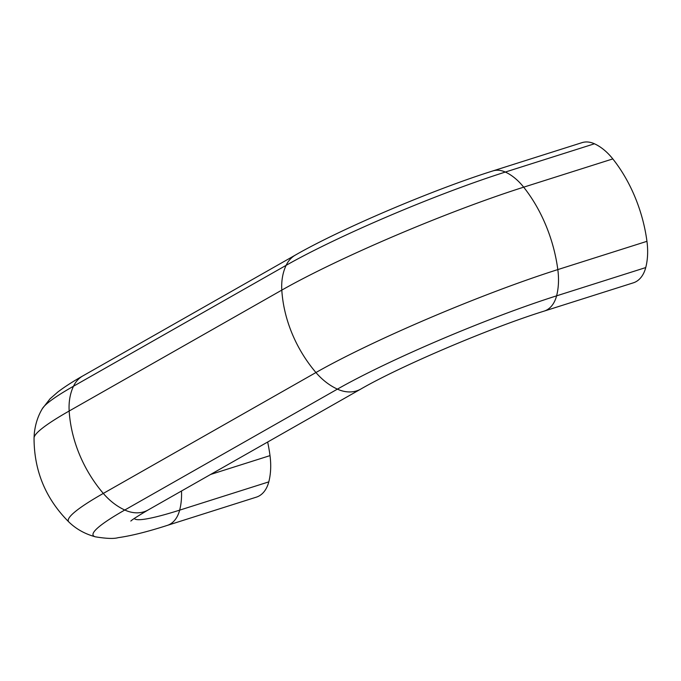 <?xml version="1.0" encoding="UTF-8"?>
<svg xmlns="http://www.w3.org/2000/svg" width="681" height="681" viewBox="0 0 681 681"><rect width="100%" height="100%" fill="white"/><g stroke="black" fill="none" stroke-linecap="round" stroke-linejoin="round"><path stroke-width="1.02" d="M181.504 491.01A56.685 35.974 72.4 0 1 179.656 510.146A36.468 23.145 72.4 0 1 167.254 525.409L256.388 497.139A36.468 23.145 -107.6 0 0 268.791 481.876A56.685 35.974 -107.6 0 0 270.008 455.623A113.361 71.956 -107.6 0 0 267.65 442.029M612.815 158.911A56.685 35.974 -107.6 0 0 594.453 143.785A36.468 23.145 -107.6 0 0 582.008 142.652L492.874 170.922A36.468 23.145 72.4 0 1 505.319 172.055A56.685 35.974 72.4 0 1 523.68 187.173A186.679 19.332 157.5 0 0 281.806 290.115L69.173 411.009A56.685 43.405 -119.6 0 1 73.497 386.229A36.468 27.921 -119.6 0 1 82.852 375.903L295.486 255.009A36.468 27.921 60.4 0 0 286.131 265.335A56.685 43.405 60.4 0 0 281.806 290.115A113.361 86.81 60.4 0 0 315.941 372.533L103.308 493.419A113.361 86.81 -119.6 0 1 69.173 411.009A186.679 19.332 -22.5 0 0 34.05 437.968C34.05 470.775 45.653 498.781 68.849 521.978A186.679 19.332 -22.5 0 1 103.308 493.419A56.685 43.405 -119.6 0 0 124.776 510.018L337.41 389.132A36.468 27.921 60.4 0 0 360.794 389.072C399.968 366.344 490.337 327.816 544.187 311.098L633.321 282.836A36.468 23.145 -107.6 0 0 645.733 267.573A56.685 35.974 -107.6 0 0 646.95 241.321A113.361 71.956 -107.6 0 0 612.815 158.911L523.68 187.173A113.361 71.956 72.4 0 1 557.816 269.591A186.679 19.332 157.5 0 0 315.941 372.533A56.685 43.405 60.4 0 0 337.41 389.132A169.169 17.519 157.5 0 1 556.59 295.843A36.468 23.145 72.4 0 1 544.187 311.098M594.453 143.785L505.319 172.055A169.169 17.519 157.5 0 0 286.131 265.335L73.497 386.229A169.169 17.519 -22.5 0 0 42.35 408.668C37.983 415.938 35.301 424.212 34.297 433.474L34.05 437.968M360.794 389.072L148.169 509.958A36.468 27.921 -119.6 0 1 124.776 510.018A169.169 17.519 -22.5 0 0 95.442 536.832C106.406 538.628 113.974 538.909 118.162 537.667C131.075 535.87 147.436 531.784 167.254 525.409M268.791 481.876L179.656 510.146A124.717 12.913 -22.5 0 1 134.293 518.488M270.008 455.623L210.599 474.461M646.95 241.321L557.816 269.591A56.685 35.974 72.4 0 1 556.59 295.843L645.733 267.573M68.849 521.978C76.144 529.052 85.006 534.006 95.442 536.832M82.852 375.903C72.91 381.496 64.559 386.876 57.808 392.026L50.079 398.777L42.35 408.668M148.169 509.958C137.511 516.249 131.739 519.952 130.837 521.067L130.863 521.05M295.486 255.009C341.045 228.807 433.337 189.59 492.874 170.922"/></g></svg>
